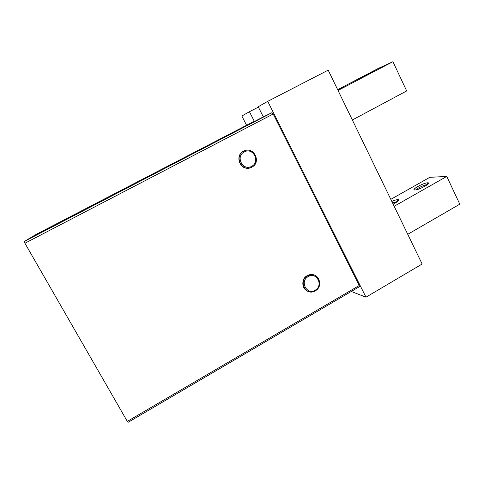 <?xml version="1.0" encoding="UTF-8"?>
<svg xmlns="http://www.w3.org/2000/svg" width="484" height="484" viewBox="0 0 484 484"><rect width="100%" height="100%" fill="white"/><g stroke="black" fill="none" stroke-linecap="round" stroke-linejoin="round"><path stroke-width="0.73" d="M152.43 174.67L131.14 185.741L152.43 174.67M128.115 186.715L147.172 176.805L128.115 186.715M244.269 151.94L243.676 151.19C233.488 156.084 242.151 172.855 251.868 167.155L251.644 166.327C242.889 171.457 235.091 156.344 244.269 151.94C253.071 146.876 260.743 161.934 251.644 166.327L251.868 167.155L250.9 167.597C241.189 171.832 234.062 155.745 243.676 151.19L243.44 151.262C234.589 155.4 239.84 170.41 249.272 168.039C239.84 170.41 234.589 155.4 243.44 151.262L244.245 150.917C254.021 146.186 261.62 162.485 251.868 167.155C261.959 162.285 253.453 145.581 243.676 151.19L244.269 151.94C235.091 156.344 242.889 171.457 251.644 166.327C260.743 161.934 253.071 146.876 244.269 151.94M307.612 291.138C301.447 288.748 301.187 278.754 307.225 275.626C309.542 274.361 311.908 274.186 314.304 275.1L310.722 274.543L307.225 275.626L308.199 276.618L307.558 275.759C297.848 280.877 306.021 296.71 315.29 290.836L315.169 290.2C306.814 295.488 299.451 281.228 308.199 276.618C316.596 271.391 323.838 285.608 315.169 290.2L315.29 290.836L311.424 291.961C303.051 292.693 299.917 279.667 307.558 275.759L307.225 275.626C299.59 279.528 302.724 292.53 311.085 291.798M307.558 275.759L311.067 274.676C319.603 273.605 323.04 286.831 315.29 290.836C324.915 285.741 316.881 269.963 307.558 275.759M308.199 276.618C299.451 281.228 306.814 295.488 315.169 290.2C323.838 285.608 316.596 271.391 308.199 276.618M245.001 150.627L243.44 151.262L245.001 150.627M234.099 132.059L263.314 116.874L258.208 106.746L267.737 101.344L328.194 70.15L422.145 264.016L365.977 297.182L351.408 291.525L365.977 297.182L267.737 101.344L258.208 106.746L263.314 116.874L272.008 112.651L273.194 114L359.267 285.506L359.382 286.722L128.103 422.302L359.382 286.722L359.267 285.506L127.316 421.389L128.103 422.302L127.316 421.389L359.267 285.506L273.194 114L24.92 243.24L127.316 421.389L24.92 243.24L273.194 114L272.008 112.651L24.2 241.504L24.92 243.24L24.2 241.504L272.008 112.651L234.099 132.059M226.645 135.623L31.666 237.069L226.645 135.623M258.383 107.097L249.441 111.713L254.275 121.26L36.354 234.28L31.666 237.069L36.354 234.28L254.275 121.26L249.441 111.713L258.383 107.097M241.855 116.015L249.441 111.713L241.855 116.015L246.471 125.078L241.855 116.015M422.145 264.016L328.194 70.15L267.737 101.344L365.977 297.182L422.145 264.016M231.769 133.173L29.893 238.122L24.2 241.504L29.893 238.122L231.769 133.173M343.501 87.241L337.771 89.915L343.501 87.241M374.434 71.057L360.828 77.906L374.434 71.057M337.923 90.218L343.888 87.011L337.923 90.218M352.346 119.99L406.663 90.944L392.941 61.698L338.032 90.454L392.941 61.698L406.663 90.944L352.346 119.99M378.24 68.444L392.941 61.698L378.24 68.444L337.663 89.685L378.24 68.444M374.489 70.87L361.306 77.773L374.489 70.87M397.358 201.513L397.921 199.62L397.358 201.513L392.53 202.917L397.497 201.519M393.153 204.188C395.712 202.875 397.443 201.719 398.344 200.727C398.925 200.019 398.78 199.65 397.921 199.62C396.577 199.656 394.545 200.261 391.816 201.441C394.545 200.261 396.577 199.656 397.921 199.62C399.615 200.019 398.023 201.544 393.153 204.188M427.033 184.688L427.59 182.813L427.033 184.688C424.698 184.658 417.16 188.216 416.137 189.825C417.16 188.216 424.698 184.658 427.033 184.688L427.263 184.688M414.939 189.982C417.553 190.085 426.616 185.898 428.189 183.853C428.77 183.14 428.57 182.795 427.59 182.813C424.274 182.783 413.421 188.288 414.092 189.655L414.939 189.982C410.323 190.2 423.379 182.813 427.59 182.813C432.521 182.45 419.047 190.091 414.939 189.982M390.806 199.354L429.768 177.332L390.806 199.354M394.17 206.287L446.774 176.418L429.768 177.332L446.774 176.418L459.8 204.181L407.746 234.31L459.8 204.181L446.774 176.418L394.17 206.287M311.067 274.676L310.722 274.543M414.092 189.655L415.042 189.976"/></g></svg>
